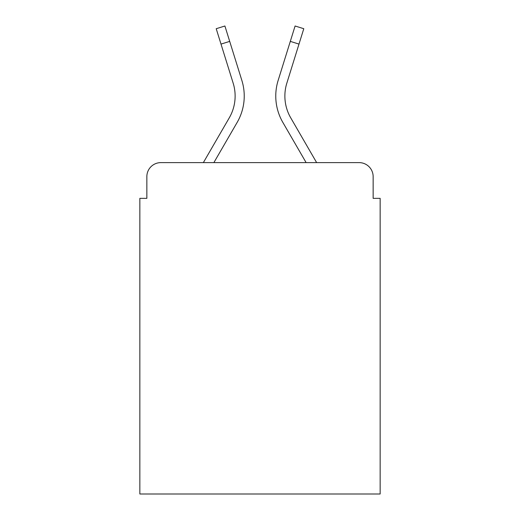 <?xml version="1.0" encoding="UTF-8"?>
<svg xmlns="http://www.w3.org/2000/svg" width="520" height="520" viewBox="0 0 520 520"><rect width="100%" height="100%" fill="white"/><g stroke="black" fill="none" stroke-linecap="round" stroke-linejoin="round"><path stroke-width="0.78" d="M146.855 176.631L146.855 198.347L146.855 176.631A14.014 14.014 0 0 1 160.869 162.617L203.353 162.617L229.281 117.826A43.44 43.44 0 0 0 233.161 83.148L216.209 28.711L224.906 26L241.858 80.438A52.546 52.546 0 0 1 237.166 122.388L213.876 162.617L306.124 162.617L282.834 122.388A52.546 52.546 0 0 1 278.142 80.438L295.094 26L303.791 28.711L298.994 44.096L290.303 41.386L278.142 80.438M373.146 198.347L373.146 176.631L373.146 198.347L380.153 198.347L380.153 494L139.847 494L139.847 198.347L146.855 198.347M373.146 176.631A14.014 14.014 0 0 0 359.132 162.617L160.869 162.617M290.719 117.826A43.44 43.44 0 0 1 286.839 83.148A43.44 43.44 0 0 0 290.719 117.826A43.44 43.44 0 0 1 286.839 83.148A43.44 43.44 0 0 0 290.719 117.826A43.44 43.44 0 0 1 286.839 83.148A43.44 43.44 0 0 0 290.719 117.826A43.44 43.44 0 0 1 286.839 83.148A43.44 43.44 0 0 0 290.719 117.826A43.44 43.44 0 0 1 286.839 83.148A43.44 43.44 0 0 0 290.719 117.826A43.44 43.44 0 0 1 286.839 83.148A43.44 43.44 0 0 0 290.719 117.826A43.44 43.44 0 0 1 286.839 83.148A43.44 43.44 0 0 0 290.719 117.826A43.44 43.44 0 0 1 286.839 83.148A43.44 43.44 0 0 0 290.719 117.826A43.44 43.44 0 0 1 286.839 83.148A43.44 43.44 0 0 0 290.719 117.826A43.44 43.44 0 0 1 286.839 83.148A43.44 43.44 0 0 0 290.719 117.826A43.44 43.44 0 0 1 286.839 83.148A43.44 43.44 0 0 0 290.719 117.826A43.44 43.44 0 0 1 286.839 83.148A43.44 43.44 0 0 0 290.719 117.826L316.647 162.617L359.132 162.617M229.281 117.826A43.44 43.44 0 0 0 233.161 83.148A43.44 43.44 0 0 1 229.281 117.826A43.44 43.44 0 0 0 233.161 83.148A43.44 43.44 0 0 1 229.281 117.826A43.44 43.44 0 0 0 233.161 83.148A43.44 43.44 0 0 1 229.281 117.826A43.44 43.44 0 0 0 233.161 83.148A43.44 43.44 0 0 1 229.281 117.826A43.44 43.44 0 0 0 233.161 83.148A43.44 43.44 0 0 1 229.281 117.826A43.44 43.44 0 0 0 233.161 83.148A43.44 43.44 0 0 1 229.281 117.826A43.44 43.44 0 0 0 233.161 83.148A43.44 43.44 0 0 1 229.281 117.826A43.44 43.44 0 0 0 233.161 83.148A43.44 43.44 0 0 1 229.281 117.826A43.44 43.44 0 0 0 233.161 83.148A43.44 43.44 0 0 1 229.281 117.826A43.44 43.44 0 0 0 233.161 83.148M221.006 44.096L229.697 41.386L241.858 80.438M286.839 83.148L298.994 44.096"/></g></svg>
